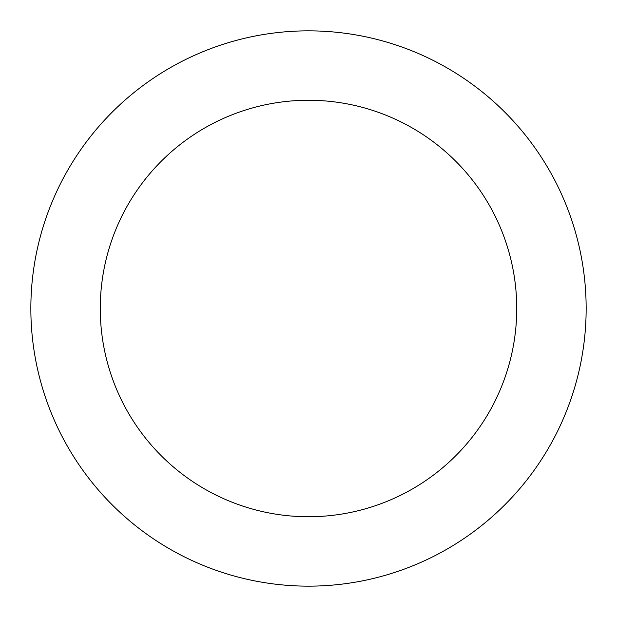 <?xml version="1.0" encoding="UTF-8"?>
<svg xmlns="http://www.w3.org/2000/svg" width="617" height="617" viewBox="0 0 617 617"><rect width="100%" height="100%" fill="white"/><g stroke="black" fill="none" stroke-linecap="round" stroke-linejoin="round"><path stroke-width="0.93" d="M516.737 308.5A208.238 208.238 0 0 0 308.5 100.263A208.238 208.238 0 0 0 100.263 308.5A208.238 208.238 0 0 0 308.5 516.737A208.238 208.238 0 0 0 516.737 308.5M586.15 308.5A277.65 277.65 0 0 0 308.5 30.85A277.65 277.65 0 0 0 30.85 308.5A277.65 277.65 0 0 0 308.5 586.15A277.65 277.65 0 0 0 586.15 308.5"/></g></svg>
